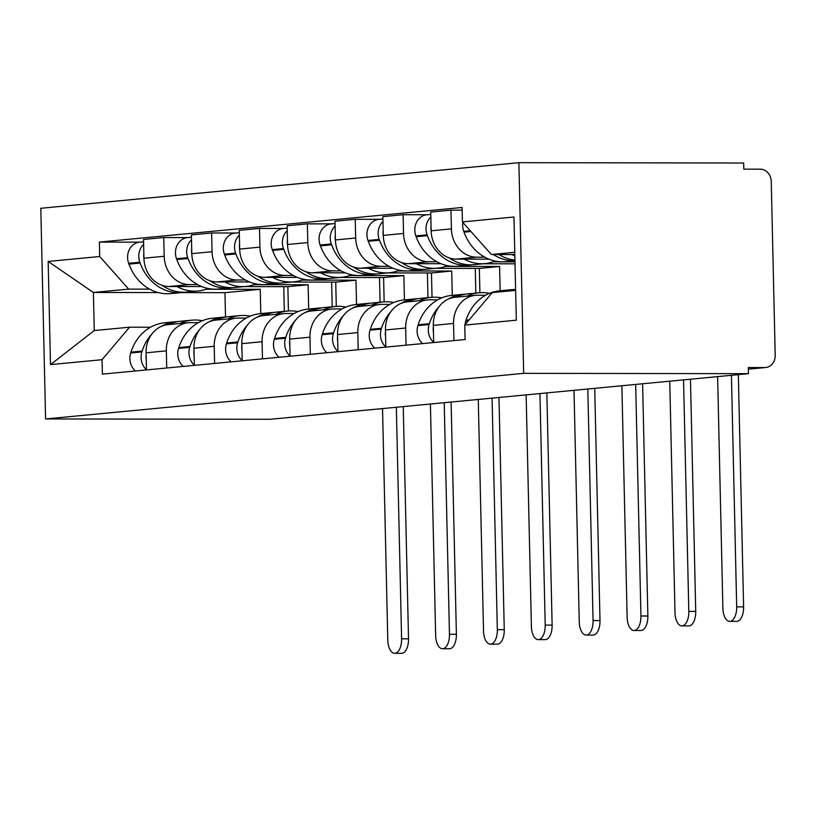 <?xml version="1.0" encoding="UTF-8"?>
<svg xmlns="http://www.w3.org/2000/svg" width="816" height="816" viewBox="0 0 816 816"><rect width="100%" height="100%" fill="white"/><g stroke="black" fill="none" stroke-linecap="round" stroke-linejoin="round"><path stroke-width="1.22" d="M748.456 373.677L748.313 367.537L764.827 367.567A12.301 10.639 84.6 0 0 765.714 367.516A12.301 10.639 84.6 0 0 775.2 355.297L771.253 181.478A12.301 10.639 84.6 0 0 760.328 169.177L743.815 169.157L743.672 163.016L518.884 162.68L40.8 208.284L45.584 418.945L523.668 373.351L748.456 373.677L270.361 419.281L45.584 418.945M518.884 162.68L523.668 373.351M484.765 257.183L476.554 257.173A28.285 24.47 -95.4 0 1 451.411 228.878L450.983 210.151L430.736 212.078L431.154 230.816A28.285 24.47 84.6 0 0 456.297 259.1L488.927 259.151M475.371 295.351L455.124 297.279A28.285 24.47 84.6 0 0 433.306 325.4L453.553 323.462A28.285 24.47 -95.4 0 1 475.371 295.351A28.285 24.47 -95.4 0 1 477.421 295.249L485.581 295.259M453.553 323.462L453.941 340.609M462.152 210.161L450.983 210.151M433.306 325.4L433.694 342.536M436.897 261.752L428.686 261.732A28.285 24.47 -95.4 0 1 403.543 233.447L403.114 214.71L382.857 216.648L383.285 235.375A28.285 24.47 84.6 0 0 408.428 263.67L441.058 263.721M514.988 261.865L493.343 261.834M406.072 345.168L405.685 328.032A28.285 24.47 -95.4 0 1 427.502 299.911A28.285 24.47 -95.4 0 1 429.553 299.819L437.702 299.829M427.186 214.751L403.114 214.71M427.502 299.911L407.255 301.849A28.285 24.47 84.6 0 0 385.438 329.96L385.825 347.106M483.347 263.782L515.029 263.823M389.028 266.312L380.817 266.302A28.285 24.47 -95.4 0 1 355.674 238.017L355.246 219.28L334.988 221.207L335.417 239.945A28.285 24.47 84.6 0 0 360.56 268.229L393.179 268.28M500.147 290.782L499.596 266.475L445.475 266.393M358.204 349.738L357.816 332.602A28.285 24.47 -95.4 0 1 379.634 304.48A28.285 24.47 -95.4 0 1 381.674 304.378L389.834 304.399M379.318 219.32L355.246 219.28M379.634 304.48L359.377 306.408A28.285 24.47 84.6 0 0 337.559 334.529L337.957 351.665M435.479 268.342L479.349 268.413L479.9 292.72M341.159 270.881L332.948 270.871A28.285 24.47 -95.4 0 1 307.795 242.576L307.377 223.849L287.12 225.777L287.548 244.514A28.285 24.47 84.6 0 0 312.691 272.799L345.311 272.85M452.278 295.341L451.727 271.045L397.606 270.963M310.335 354.297L309.947 337.161A28.285 24.47 -95.4 0 1 331.765 309.04A28.285 24.47 -95.4 0 1 333.805 308.948L341.965 308.958M331.449 223.88L307.377 223.849M331.765 309.04L311.508 310.978A28.285 24.47 84.6 0 0 289.69 339.099L290.078 356.235M387.61 272.911L431.47 272.972L432.031 297.289M293.291 275.451L285.07 275.431A28.285 24.47 -95.4 0 1 259.927 247.146L259.508 228.409L239.251 230.347L239.68 249.074A28.285 24.47 84.6 0 0 264.823 277.369L297.442 277.409M404.41 299.911L403.859 275.614L349.738 275.533M262.466 358.867L262.079 341.731A28.285 24.47 -95.4 0 1 283.897 313.609A28.285 24.47 -95.4 0 1 285.937 313.517L294.097 313.528M283.58 228.449L259.508 228.409M283.897 313.609L263.639 315.537A28.285 24.47 84.6 0 0 241.822 343.658L242.209 360.794M339.742 277.481L383.602 277.542L384.152 301.849M245.412 280.01L237.201 280A28.285 24.47 -95.4 0 1 212.058 251.716L211.63 232.978L191.383 234.906L191.811 253.643A28.285 24.47 84.6 0 0 216.954 281.928L249.574 281.979M356.541 304.48L355.99 280.174L301.859 280.092M214.598 363.436L214.21 346.3A28.285 24.47 -95.4 0 1 236.018 318.179A28.285 24.47 -95.4 0 1 238.068 318.077L246.228 318.087M235.712 233.009L211.63 232.978M236.018 318.179L215.771 320.107A28.285 24.47 84.6 0 0 193.953 348.228L194.341 365.364M291.873 282.04L335.733 282.112L336.284 306.418M197.543 284.58L189.332 284.57A28.285 24.47 -95.4 0 1 164.189 256.275L163.761 237.548L143.514 239.476L143.932 258.213A28.285 24.47 84.6 0 0 169.085 286.498L201.705 286.549M308.672 309.04L308.122 284.743L253.99 284.662M166.729 367.996L166.331 350.86A28.285 24.47 -95.4 0 1 188.149 322.738A28.285 24.47 -95.4 0 1 190.199 322.646L198.359 322.657M187.833 237.578L163.761 237.548M188.149 322.738L167.902 324.676A28.285 24.47 84.6 0 0 146.084 352.798L146.472 369.934M244.004 286.61L287.864 286.671L288.415 310.988M308.122 284.743L287.864 286.671M355.99 280.174L335.733 282.112M403.859 275.614L383.602 277.542M451.727 271.045L431.47 272.972M499.596 266.475L479.349 268.413M514.774 252.287L491.385 254.521L514.825 254.551M491.385 254.521L462.417 221.921L513.968 217.005L516.314 320.188L464.763 325.105L492.252 292.597L515.63 290.363M158.243 292.577L93.391 292.475L94.258 330.562L129.54 327.196L102.051 359.703L102.377 374.136L465.089 339.538L464.763 325.105M102.051 359.703L50.5 364.619L48.154 261.436L99.705 256.52L128.683 289.109L93.391 292.475L48.154 261.436M462.417 221.921L462.091 207.488L99.379 242.087L99.705 256.52M260.794 313.609L260.243 289.313L224.961 292.679L181.091 292.607M224.961 292.679L225.512 317.026M260.243 289.313L206.122 289.231M149.675 289.139L128.683 289.109M129.54 327.196L150.491 327.226M139.964 242.148L99.379 242.087M94.258 330.562L50.5 364.619M717.621 376.625L722.874 608.175A13.831 6.916 -89.9 0 0 729.759 621.353A13.831 6.916 -89.9 0 0 736.685 606.859L743.611 606.869A13.831 6.916 90.1 0 1 736.685 621.364L729.759 621.353M513.325 289.609A46.736 40.433 84.6 0 0 510.857 289.762L499.657 290.822A46.736 40.433 84.6 0 0 466.038 320.198L465.773 321.014A15.524 13.433 84.6 0 0 465.028 324.788M507.338 291.159A46.736 40.433 -95.4 0 1 515.61 289.303M514.947 260.08A46.736 40.433 -95.4 0 1 498.964 254.531M512.02 254.551A46.736 40.433 84.6 0 0 514.855 255.959M462.896 222.462A15.524 13.433 84.6 0 0 463.743 231.336L464.039 232.162A46.736 40.433 84.6 0 0 505.757 261.64L514.967 260.763M510.857 289.762A46.736 40.433 84.6 0 0 502.432 291.628M483.154 245.259A46.736 40.433 84.6 0 0 486.203 248.686M493.303 254.521A46.736 40.433 84.6 0 0 514.957 260.702M731.432 375.309L736.685 606.859M743.611 606.869L738.337 374.646M489.529 293.352A46.736 40.433 84.6 0 0 482.47 292.628A46.736 40.433 84.6 0 0 479.094 292.791A46.736 40.433 84.6 0 0 467.119 296.137M669.752 381.184L675.005 612.734A13.831 6.916 -89.9 0 0 681.89 625.913A13.831 6.916 -89.9 0 0 688.816 611.419L695.732 611.429A13.831 6.916 90.1 0 1 688.816 625.923L681.89 625.913M439.079 306.622A46.736 40.433 84.6 0 0 429.369 323.697L429.104 324.513A15.524 13.433 84.6 0 0 433.694 342.373M465.446 294.178A46.736 40.433 84.6 0 0 462.988 294.321L451.789 295.392A46.736 40.433 84.6 0 0 418.169 324.758L417.904 325.584A15.524 13.433 84.6 0 0 422.657 343.587M455.92 297.197A46.736 40.433 -95.4 0 1 467.894 293.852L479.094 292.791M464.151 259.111A46.736 40.433 84.6 0 0 485.194 263.599L473.994 264.67A46.736 40.433 -95.4 0 1 449.33 257.938M485.194 263.599A46.736 40.433 84.6 0 0 495.332 261.079M430.848 216.995A15.524 13.433 84.6 0 0 427.074 234.835L427.37 235.661A46.736 40.433 84.6 0 0 469.088 265.139A46.736 40.433 84.6 0 0 471.536 264.823M430.787 214.404L426.778 214.792A15.524 13.433 84.6 0 0 415.874 235.906L416.17 236.732A46.736 40.433 84.6 0 0 457.888 266.21L469.088 265.139M433.459 332.336A15.524 13.433 -95.4 0 1 433.347 327.104M462.988 294.321A46.736 40.433 84.6 0 0 448.341 299.084M431.174 231.336A15.524 13.433 -95.4 0 1 431.052 226.073M683.553 379.868L688.816 611.419M695.732 611.429L690.469 379.216M441.65 297.911A46.736 40.433 84.6 0 0 434.602 297.197A46.736 40.433 84.6 0 0 431.225 297.35A46.736 40.433 84.6 0 0 419.24 300.696M621.874 385.754L627.137 617.304A13.831 6.916 -89.9 0 0 634.022 630.482A13.831 6.916 -89.9 0 0 640.937 615.988L647.863 615.998A13.831 6.916 90.1 0 1 640.937 630.493L634.022 630.482M391.211 311.192A46.736 40.433 84.6 0 0 381.5 328.256L381.235 329.083A15.524 13.433 84.6 0 0 385.815 346.933M417.578 298.738A46.736 40.433 84.6 0 0 415.12 298.891L403.92 299.962A46.736 40.433 84.6 0 0 370.301 329.327L370.036 330.143A15.524 13.433 84.6 0 0 374.789 348.157M408.041 301.767A46.736 40.433 -95.4 0 1 420.026 298.421L431.225 297.35M416.282 263.68A46.736 40.433 84.6 0 0 437.325 268.168L426.125 269.239A46.736 40.433 -95.4 0 1 401.462 262.497M437.325 268.168A46.736 40.433 84.6 0 0 447.464 265.649M382.969 221.564A15.524 13.433 84.6 0 0 379.195 239.404L379.501 240.22A46.736 40.433 84.6 0 0 421.219 269.708A46.736 40.433 84.6 0 0 423.667 269.382M382.918 218.974L378.91 219.351A15.524 13.433 84.6 0 0 367.996 240.475L368.302 241.291A46.736 40.433 84.6 0 0 410.02 270.769L421.219 269.708M385.591 336.906A15.524 13.433 -95.4 0 1 385.468 331.673M415.12 298.891A46.736 40.433 84.6 0 0 400.472 303.654M383.306 235.895A15.524 13.433 -95.4 0 1 383.183 230.642M635.684 384.438L640.937 615.988M647.863 615.998L642.6 383.775M393.781 302.481A46.736 40.433 84.6 0 0 386.733 301.757A46.736 40.433 84.6 0 0 383.357 301.92A46.736 40.433 84.6 0 0 371.372 305.266M574.005 390.323L579.258 621.874A13.831 6.916 -89.9 0 0 586.143 635.052A13.831 6.916 -89.9 0 0 593.069 620.558L599.995 620.568A13.831 6.916 90.1 0 1 593.069 635.062L586.143 635.052M343.342 315.751A46.736 40.433 84.6 0 0 333.622 332.826L333.367 333.642A15.524 13.433 84.6 0 0 337.946 351.502M369.709 303.307A46.736 40.433 84.6 0 0 367.251 303.45L356.051 304.521A46.736 40.433 84.6 0 0 322.422 333.897L322.167 334.713A15.524 13.433 84.6 0 0 326.92 352.716M360.172 306.337A46.736 40.433 -95.4 0 1 372.157 302.991L383.357 301.92M368.414 268.25A46.736 40.433 84.6 0 0 389.456 272.738L378.257 273.799A46.736 40.433 -95.4 0 1 353.593 267.067M389.456 272.738A46.736 40.433 84.6 0 0 399.595 270.208M335.101 226.124A15.524 13.433 84.6 0 0 331.327 243.974L331.633 244.79A46.736 40.433 84.6 0 0 373.351 274.268A46.736 40.433 84.6 0 0 375.799 273.952M335.05 223.543L331.041 223.921A15.524 13.433 84.6 0 0 320.127 245.035L320.433 245.861A46.736 40.433 84.6 0 0 362.151 275.339L373.351 274.268M337.722 341.476A15.524 13.433 -95.4 0 1 337.6 336.243M367.251 303.45A46.736 40.433 84.6 0 0 352.604 308.213M475.259 268.403L475.82 293.097M335.437 240.465A15.524 13.433 -95.4 0 1 335.305 235.202M587.816 388.997L593.069 620.558M599.995 620.568L594.731 388.345M345.913 307.051A46.736 40.433 84.6 0 0 338.864 306.326A46.736 40.433 84.6 0 0 335.488 306.479A46.736 40.433 84.6 0 0 323.503 309.835M526.136 394.883L531.389 626.433A13.831 6.916 -89.9 0 0 538.274 639.611A13.831 6.916 -89.9 0 0 545.2 625.117L552.126 625.127A13.831 6.916 90.1 0 1 545.2 639.622L538.274 639.611M295.463 320.321A46.736 40.433 84.6 0 0 285.753 337.385L285.498 338.212A15.524 13.433 84.6 0 0 290.078 356.062M321.841 307.877A46.736 40.433 84.6 0 0 319.372 308.02L308.173 309.091A46.736 40.433 84.6 0 0 274.553 338.456L274.298 339.283A15.524 13.433 84.6 0 0 279.052 357.286M312.304 310.896A46.736 40.433 -95.4 0 1 324.289 307.55L335.488 306.479M320.545 272.809A46.736 40.433 84.6 0 0 341.588 277.297L330.388 278.368A46.736 40.433 -95.4 0 1 305.725 271.636M341.588 277.297A46.736 40.433 84.6 0 0 351.716 274.778M287.232 230.693A15.524 13.433 84.6 0 0 283.458 248.533L283.754 249.359A46.736 40.433 84.6 0 0 325.482 278.837A46.736 40.433 84.6 0 0 327.92 278.521M287.171 228.103L283.172 228.49A15.524 13.433 84.6 0 0 272.258 249.604L272.554 250.42A46.736 40.433 84.6 0 0 314.272 279.908L325.482 278.837M289.853 346.035A15.524 13.433 -95.4 0 1 289.731 340.802M319.372 308.02A46.736 40.433 84.6 0 0 304.735 312.783M427.39 272.972L427.951 297.667M287.558 245.035A15.524 13.433 -95.4 0 1 287.436 239.771M539.947 393.567L545.2 625.117M552.126 625.127L546.853 392.904M298.044 311.61A46.736 40.433 84.6 0 0 290.996 310.896A46.736 40.433 84.6 0 0 287.62 311.049A46.736 40.433 84.6 0 0 275.635 314.395M478.268 399.452L483.521 631.003A13.831 6.916 -89.9 0 0 490.406 644.181A13.831 6.916 -89.9 0 0 497.332 629.687L504.257 629.697A13.831 6.916 90.1 0 1 497.332 644.191L490.406 644.181M247.595 324.89A46.736 40.433 84.6 0 0 237.884 341.955L237.629 342.781A15.524 13.433 84.6 0 0 242.209 360.631M273.972 312.436A46.736 40.433 84.6 0 0 271.504 312.589L260.304 313.65A46.736 40.433 84.6 0 0 226.685 343.026L226.42 343.842A15.524 13.433 84.6 0 0 231.183 361.855M264.435 315.466A46.736 40.433 -95.4 0 1 276.42 312.12L287.62 311.049M272.677 277.379A46.736 40.433 84.6 0 0 293.719 281.867L282.52 282.938A46.736 40.433 -95.4 0 1 257.856 276.196M293.719 281.867A46.736 40.433 84.6 0 0 303.848 279.347M239.363 235.253A15.524 13.433 84.6 0 0 235.589 253.103L235.885 253.919A46.736 40.433 84.6 0 0 277.603 283.407A46.736 40.433 84.6 0 0 280.051 283.081M239.302 232.672L235.304 233.05A15.524 13.433 84.6 0 0 224.39 254.174L224.686 254.99A46.736 40.433 84.6 0 0 266.404 284.468L277.603 283.407M241.985 350.605A15.524 13.433 -95.4 0 1 241.862 345.372M271.504 312.589A46.736 40.433 84.6 0 0 256.867 317.342M379.522 277.532L380.083 302.226M239.69 249.594A15.524 13.433 -95.4 0 1 239.567 244.331M492.079 398.137L497.332 629.687M504.257 629.697L498.984 397.474M250.175 316.18A46.736 40.433 84.6 0 0 243.127 315.455A46.736 40.433 84.6 0 0 239.751 315.619A46.736 40.433 84.6 0 0 227.766 318.964M430.399 404.012L435.652 635.572A13.831 6.916 -89.9 0 0 442.537 648.74A13.831 6.916 -89.9 0 0 449.463 634.246L456.389 634.256A13.831 6.916 90.1 0 1 449.463 648.751L442.537 648.74M199.726 329.45A46.736 40.433 84.6 0 0 190.016 346.525L189.751 347.341A15.524 13.433 84.6 0 0 194.341 365.201M226.103 317.006A46.736 40.433 84.6 0 0 223.635 317.149L212.435 318.22A46.736 40.433 84.6 0 0 178.816 347.585L178.551 348.412A15.524 13.433 84.6 0 0 183.314 366.415M216.566 320.035A46.736 40.433 -95.4 0 1 228.551 316.679L239.751 315.619M224.798 281.948A46.736 40.433 84.6 0 0 245.851 286.436L234.651 287.497A46.736 40.433 -95.4 0 1 209.977 280.765M245.851 286.436A46.736 40.433 84.6 0 0 255.979 283.907M191.495 239.822A15.524 13.433 84.6 0 0 187.721 257.662L188.017 258.488A46.736 40.433 84.6 0 0 229.735 287.966A46.736 40.433 84.6 0 0 232.183 287.65M191.434 237.232L187.435 237.619A15.524 13.433 84.6 0 0 176.521 258.733L176.817 259.559A46.736 40.433 84.6 0 0 218.535 289.037L229.735 287.966M194.106 355.164A15.524 13.433 -95.4 0 1 193.994 349.931M223.635 317.149A46.736 40.433 84.6 0 0 208.988 321.912M331.643 282.101L332.204 306.796M191.821 254.164A15.524 13.433 -95.4 0 1 191.699 248.9M444.21 402.696L449.463 634.246M456.389 634.256L451.115 402.043M202.307 320.739A46.736 40.433 84.6 0 0 195.259 320.025A46.736 40.433 84.6 0 0 191.872 320.178A46.736 40.433 84.6 0 0 179.897 323.534M382.531 408.581L387.784 640.132A13.831 6.916 -89.9 0 0 394.669 653.31A13.831 6.916 -89.9 0 0 401.594 638.816L408.52 638.826A13.831 6.916 90.1 0 1 401.594 653.32L394.669 653.31M151.858 334.019A46.736 40.433 84.6 0 0 142.147 351.084L141.882 351.91A15.524 13.433 84.6 0 0 146.472 369.76M178.225 321.575A46.736 40.433 84.6 0 0 175.766 321.718L164.567 322.789A46.736 40.433 84.6 0 0 130.948 352.155L130.682 352.981A15.524 13.433 84.6 0 0 135.436 370.984M168.698 324.595A46.736 40.433 -95.4 0 1 180.673 321.249L191.872 320.178M176.929 286.508A46.736 40.433 84.6 0 0 197.982 290.996L186.772 292.067A46.736 40.433 -95.4 0 1 162.109 285.325M197.982 290.996A46.736 40.433 84.6 0 0 208.111 288.476M143.626 244.392A15.524 13.433 84.6 0 0 139.852 262.232L140.148 263.058A46.736 40.433 84.6 0 0 181.866 292.536A46.736 40.433 84.6 0 0 184.314 292.21M143.565 241.801L139.556 242.189A15.524 13.433 84.6 0 0 128.653 263.303L128.948 264.119A46.736 40.433 84.6 0 0 170.666 293.607L181.866 292.536M146.237 359.734A15.524 13.433 -95.4 0 1 146.125 354.501M175.766 321.718A46.736 40.433 84.6 0 0 161.119 326.482M283.774 286.671L284.335 311.365M143.953 258.723A15.524 13.433 -95.4 0 1 143.83 253.47M396.341 407.266L401.594 638.816M408.52 638.826L403.247 406.603M169.085 286.498L189.332 284.57M216.954 281.928L237.201 280M264.823 277.369L285.07 275.431M312.691 272.799L332.948 270.871M360.56 268.229L380.817 266.302M408.428 263.67L428.686 261.732M456.297 259.1L476.554 257.173M193.953 348.228L214.21 346.3M241.822 343.658L262.079 341.731M289.69 339.099L309.947 337.161M337.559 334.529L357.816 332.602M385.438 329.96L405.685 328.032M146.084 352.798L166.331 350.86M191.811 253.643L212.058 251.716M239.68 249.074L259.927 247.146M287.548 244.514L307.795 242.576M335.417 239.945L355.674 238.017M383.285 235.375L403.543 233.447M431.154 230.816L451.411 228.878M143.932 258.213L164.189 256.275M748.354 369.138L764.827 367.567M465.773 321.014L468.435 320.759M463.743 231.336L470.24 230.724M466.038 320.198L469.169 319.892M464.039 232.162L470.934 231.499M417.904 325.584L429.104 324.513M415.874 235.906L427.074 234.835M418.169 324.758L429.369 323.697M416.17 236.732L427.37 235.661M370.036 330.143L381.235 329.083M367.996 240.475L379.195 239.404M370.301 329.327L381.5 328.256M368.302 241.291L379.501 240.22M322.167 334.713L333.367 333.642M320.127 245.035L331.327 243.974M322.422 333.897L333.622 332.826M320.433 245.861L331.633 244.79M274.298 339.283L285.498 338.212M272.258 249.604L283.458 248.533M274.553 338.456L285.753 337.385M272.554 250.42L283.754 249.359M226.42 343.842L237.629 342.781M224.39 254.174L235.589 253.103M226.685 343.026L237.884 341.955M224.686 254.99L235.885 253.919M178.551 348.412L189.751 347.341M176.521 258.733L187.721 257.662M178.816 347.585L190.016 346.525M176.817 259.559L188.017 258.488M130.682 352.981L141.882 351.91M128.653 263.303L139.852 262.232M130.948 352.155L142.147 351.084M128.948 264.119L140.148 263.058M765.714 367.516L748.354 369.179"/></g></svg>
